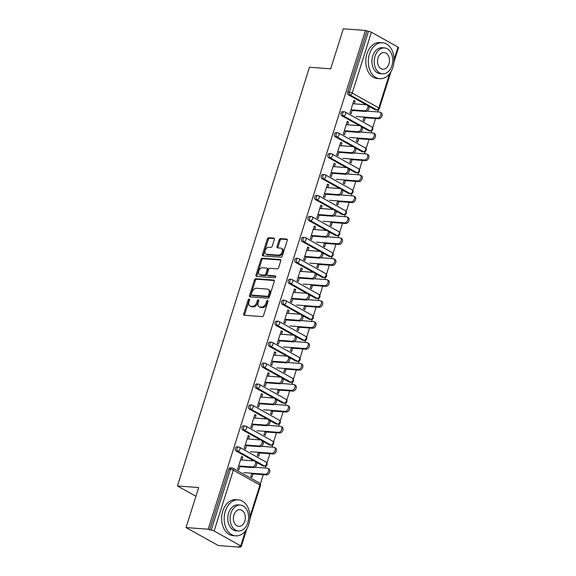 <?xml version="1.0" encoding="UTF-8"?>
<svg xmlns="http://www.w3.org/2000/svg" width="576" height="576" viewBox="0 0 576 576"><rect width="100%" height="100%" fill="white"/><g stroke="black" fill="none" stroke-linecap="round" stroke-linejoin="round"><path stroke-width="0.86" d="M249.142 299.023A0.994 0.662 -60.8 0 0 248.155 299.894L243.742 313.898A1.418 0.943 -60.8 0 0 244.044 315.209A1.418 0.943 -60.8 0 0 244.318 315.288L262.174 316.613A1.418 0.943 -60.8 0 0 263.578 315.374L267.998 301.363A0.994 0.662 -60.8 0 0 266.609 301.262L266.033 303.077A4.536 3.024 -60.8 0 1 261.533 307.058L260.042 306.95A4.536 3.024 -60.8 0 1 259.164 306.691A4.536 3.024 -60.8 0 1 258.199 302.494L258.768 300.679A0.994 0.662 -60.8 0 0 257.378 300.578L256.81 302.393A4.536 3.024 -60.8 0 1 252.302 306.374L250.819 306.259A4.536 3.024 -60.8 0 1 249.941 306A4.536 3.024 -60.8 0 1 248.976 301.81L249.545 299.995A0.994 0.662 -60.8 0 0 249.142 299.023M249.602 299.7A0.994 0.662 -60.8 0 0 249.098 300.413L244.678 314.424A1.418 0.943 -60.8 0 0 244.656 315.317M268.056 301.075A0.994 0.662 -60.8 0 0 267.545 301.788L266.976 303.602L266.033 303.077M258.826 300.391A0.994 0.662 -60.8 0 0 258.322 301.104L257.753 302.911L256.81 302.393M274.363 239.479A1.418 0.943 -60.8 0 0 274.061 238.169A1.418 0.943 -60.8 0 0 273.787 238.09L268.776 237.715A1.418 0.943 -60.8 0 0 267.365 238.961L262.462 254.513A1.418 0.943 -60.8 0 0 262.764 255.823A1.418 0.943 -60.8 0 0 263.038 255.902L280.894 257.234A1.418 0.943 -60.8 0 0 282.305 255.989L287.208 240.43A1.418 0.943 -60.8 0 0 286.906 239.119A1.418 0.943 -60.8 0 0 286.632 239.04L280.584 238.594A1.418 0.943 -60.8 0 0 279.173 239.832L277.078 246.492A1.418 0.943 -60.8 0 0 277.373 247.802A1.418 0.943 -60.8 0 0 277.654 247.882L280.649 248.105A3.787 2.527 -60.8 0 1 281.383 248.321A3.787 2.527 -60.8 0 1 281.995 252.353A3.787 2.527 -60.8 0 1 278.431 255.161L266.674 254.29A3.787 2.527 -60.8 0 1 265.939 254.074A3.787 2.527 -60.8 0 1 265.327 250.034A3.787 2.527 -60.8 0 1 268.898 247.234L270.857 247.378A1.418 0.943 -60.8 0 0 272.261 246.132L274.363 239.479M249.919 516.744L259.92 485.021L233.323 470.182L214.142 531.022L240.739 545.861A2.167 0.475 -162.5 0 1 241.286 546.401A2.167 0.475 -162.5 0 1 240.631 546.53L239.018 546.415L240.43 547.2L218.29 545.558L186.055 527.573L198.677 487.548L177.451 485.978L309.478 67.241L330.696 68.818L343.318 28.8L365.45 30.442L208.188 529.214L211.219 530.122L230.4 469.289L228.78 469.166L209.599 529.999M186.055 527.573L208.188 529.214M255.852 278.712A1.418 0.943 -60.8 0 0 254.441 279.958L249.538 295.51A1.418 0.943 -60.8 0 0 249.84 296.82A1.418 0.943 -60.8 0 0 250.114 296.899L267.97 298.224A1.418 0.943 -60.8 0 0 269.381 296.986L274.284 281.426A1.418 0.943 -60.8 0 0 273.982 280.116A1.418 0.943 -60.8 0 0 273.708 280.037L255.852 278.712L256.788 279.238A1.418 0.943 -60.8 0 0 255.384 280.476L250.474 296.035A1.418 0.943 -60.8 0 0 250.452 296.928M256.003 275.011L260.906 259.459A1.418 0.943 -60.8 0 1 262.31 258.214L280.166 259.538A1.418 0.943 -60.8 0 1 280.447 259.618A1.418 0.943 -60.8 0 1 280.742 260.928L278.647 267.588A1.418 0.943 -60.8 0 1 277.236 268.834L270 268.294A1.418 0.943 -60.8 0 0 268.589 269.539L267.199 273.953A1.418 0.943 -60.8 0 0 267.502 275.263A1.418 0.943 -60.8 0 0 267.775 275.342L275.314 275.904A0.994 0.662 -60.8 0 1 274.73 277.754L256.579 276.401A1.418 0.943 -60.8 0 1 256.298 276.322A1.418 0.943 -60.8 0 1 256.003 275.011L256.939 275.537L261.842 259.978L260.906 259.459M177.451 485.978L195.919 496.282M214.142 531.022A2.167 0.475 -162.5 0 0 211.219 530.122M365.45 30.442L368.482 31.349A2.167 0.475 17.5 0 1 371.405 32.249L398.002 47.088A2.167 0.475 17.5 0 1 398.549 47.628L393.934 62.266M378.367 109.699L377.676 111.895M375.588 118.519L372.65 127.829M371.765 130.644L371.074 132.847M368.986 139.471L366.048 148.781M365.162 151.596L364.464 153.799M362.376 160.416L359.446 169.726M358.553 172.548L357.862 174.751M355.774 181.368L352.836 190.678M351.95 193.493L351.252 195.696M349.164 202.32L346.234 211.63M345.341 214.445L344.65 216.648M342.562 223.272L339.624 232.582M338.738 235.397L338.04 237.6M335.952 244.217L333.022 253.526M332.129 256.349L331.438 258.552M329.35 265.169L326.412 274.478M325.526 277.294L324.835 279.497M322.747 286.121L319.81 295.43M318.924 298.246L318.226 300.449M316.138 307.073L313.2 316.382M312.314 319.198L311.623 321.401M309.535 328.018L306.598 337.327M305.712 340.15L305.014 342.346M302.926 348.97L299.995 358.279M299.102 361.094L298.411 363.298M296.323 369.922L293.386 379.231M292.5 382.046L291.802 384.25M289.714 390.866L286.783 400.176M285.89 402.998L285.199 405.202M283.111 411.818L280.174 421.128M279.288 423.943L278.597 426.146M276.509 432.77L273.571 442.08M272.686 444.895L271.987 447.098M269.899 453.722L266.962 463.032M266.076 465.847L265.385 468.05M263.297 474.667L260.359 483.977M240.638 546.53L240.43 547.2M253.037 473.904L251.971 477.288L250.747 476.604L251.813 473.227M240.048 466.034L238.81 469.944L237.593 469.267L241.61 456.509L242.834 457.186L241.43 457.085M255.125 467.287L255.247 466.898M241.949 459.994L242.834 457.186M341.849 115.819A2.167 1.541 -85.8 0 1 341.078 113.018A2.167 1.541 -85.8 0 1 342.648 111.643L344.261 111.766A2.167 1.541 -85.8 0 0 342.691 113.134A2.167 1.541 94.2 0 0 343.469 115.934L341.849 115.819L359.518 125.669M368.446 130.658L370.066 130.774A2.167 1.541 -85.8 0 0 370.541 130.918L368.921 130.802A2.167 1.541 -85.8 0 1 368.446 130.658L362.246 127.195M375.055 109.706L376.668 109.829A2.167 1.541 -85.8 0 0 377.143 109.973L375.523 109.85A2.167 1.541 -85.8 0 1 375.055 109.706L368.856 106.25M366.12 104.724L348.458 94.867A2.167 1.541 -85.8 0 1 347.681 92.066L349.301 92.189L368.482 31.349M366.862 31.234L347.681 92.066M228.78 469.166A2.167 1.541 -85.8 0 1 230.35 467.791L231.97 467.914A2.167 1.541 -85.8 0 0 230.4 469.289A2.167 0.475 -162.5 0 1 233.323 470.182A2.167 1.44 -60.8 0 0 232.862 468.18A2.167 2.167 0 0 0 231.97 467.914M357.502 138.024L356.436 141.408L357.66 142.085L358.726 138.708M360.814 132.084L360.936 131.695M345.737 130.831L344.498 134.748L343.282 134.064L347.299 121.306L348.523 121.99L347.119 121.882M347.638 124.79L348.523 121.99M328.637 157.716A2.167 1.541 -85.8 0 1 327.866 154.915A2.167 1.541 -85.8 0 1 329.436 153.54L331.049 153.662A2.167 1.541 -85.8 0 0 329.479 155.038A2.167 1.541 94.2 0 0 330.257 157.838L328.637 157.716L346.306 167.573M355.234 172.555L356.854 172.678A2.167 1.541 -85.8 0 0 357.329 172.822L355.709 172.699A2.167 1.541 -85.8 0 1 355.234 172.555L349.034 169.099M344.29 179.928L343.224 183.305L344.448 183.989L345.514 180.605M347.602 173.988L347.724 173.599M332.525 172.735L331.294 176.645L330.07 175.968L334.094 163.21L335.311 163.886L333.907 163.786M334.433 166.687L335.311 163.886M315.425 199.62A2.167 1.541 -85.8 0 1 314.654 196.819A2.167 1.541 -85.8 0 1 316.224 195.444L317.837 195.566A2.167 1.541 -85.8 0 0 316.267 196.934A2.167 1.541 94.2 0 0 317.045 199.735L315.425 199.62L333.094 209.47M342.022 214.459L343.642 214.574A2.167 1.541 -85.8 0 0 344.117 214.718L342.497 214.603A2.167 1.541 -85.8 0 1 342.022 214.459L335.83 210.996M331.078 221.825L330.012 225.209L331.236 225.886L332.302 222.509M334.39 215.885L334.512 215.496M319.313 214.632L318.082 218.549L316.858 217.865L320.882 205.106L322.099 205.79L320.695 205.682M321.221 208.591L322.099 205.79M302.22 241.517A2.167 1.541 -85.8 0 1 301.442 238.716A2.167 1.541 -85.8 0 1 303.012 237.341L304.632 237.463A2.167 1.541 -85.8 0 0 303.062 238.838A2.167 1.541 94.2 0 0 303.833 241.639L302.22 241.517L319.882 251.374M328.817 256.356L330.43 256.478A2.167 1.541 -85.8 0 0 330.905 256.622L329.285 256.5A2.167 1.541 -85.8 0 1 328.817 256.356L322.618 252.9M317.873 263.729L316.807 267.106L318.024 267.79L319.09 264.406M321.178 257.789L321.3 257.4M306.101 256.536L304.87 260.446L303.646 259.762L307.67 247.003L308.894 247.687L307.49 247.586M308.009 250.488L308.894 247.687M289.008 283.414A2.167 1.541 -85.8 0 1 288.23 280.613A2.167 1.541 -85.8 0 1 289.8 279.245L291.42 279.36A2.167 1.541 -85.8 0 0 289.85 280.735A2.167 1.541 94.2 0 0 290.621 283.536L289.008 283.414L306.67 293.27M315.605 298.253L317.218 298.375A2.167 1.541 -85.8 0 0 317.693 298.519L316.08 298.404A2.167 1.541 -85.8 0 1 315.605 298.253L309.406 294.797M304.661 305.626L303.595 309.002L304.812 309.686L305.878 306.31M307.966 299.686L308.088 299.297M292.889 298.433L291.658 302.35L290.434 301.666L294.458 288.907L295.682 289.591L294.278 289.483M294.797 292.392L295.682 289.591M275.796 325.318A2.167 1.541 -85.8 0 1 275.018 322.517A2.167 1.541 -85.8 0 1 276.588 321.142L278.208 321.264A2.167 1.541 -85.8 0 0 276.638 322.639A2.167 1.541 94.2 0 0 277.409 325.44L275.796 325.318L293.458 335.174M302.393 340.157L304.006 340.279A2.167 1.541 -85.8 0 0 304.481 340.423L302.868 340.301A2.167 1.541 -85.8 0 1 302.393 340.157L296.194 336.701M291.449 347.522L290.383 350.906L291.607 351.59L292.673 348.206M294.754 341.59L294.883 341.194M279.677 340.337L278.446 344.246L277.222 343.562L281.246 330.804L282.47 331.488L281.066 331.387M281.585 334.289L282.47 331.488M262.584 367.214A2.167 1.541 -85.8 0 1 261.806 364.414A2.167 1.541 -85.8 0 1 263.376 363.046L264.996 363.161A2.167 1.541 -85.8 0 0 263.426 364.536A2.167 1.541 94.2 0 0 264.204 367.337L262.584 367.214L280.246 377.071M289.181 382.054L290.801 382.176A2.167 1.541 -85.8 0 0 291.269 382.32L289.656 382.198A2.167 1.541 -85.8 0 1 289.181 382.054L282.982 378.598M278.237 389.426L277.171 392.803L278.395 393.487L279.461 390.11M281.549 383.486L281.671 383.098M266.472 382.234L265.234 386.143L264.017 385.466L268.034 372.708L269.258 373.385L267.854 373.284M268.373 376.193L269.258 373.385M249.372 409.118A2.167 1.541 -85.8 0 1 248.594 406.318A2.167 1.541 -85.8 0 1 250.171 404.942L251.784 405.065A2.167 1.541 -85.8 0 0 250.214 406.433A2.167 1.541 94.2 0 0 250.992 409.234L249.372 409.118L267.034 418.975M275.969 423.958L277.589 424.073A2.167 1.541 -85.8 0 0 278.064 424.224L276.444 424.102A2.167 1.541 -85.8 0 1 275.969 423.958L269.77 420.494M265.025 431.323L263.959 434.707L265.183 435.384L266.249 432.007M268.337 425.39L268.459 424.994M253.26 424.13L252.022 428.047L250.805 427.363L254.822 414.605L256.046 415.289L254.642 415.181M255.161 418.09L256.046 415.289M236.16 451.015A2.167 1.541 -85.8 0 1 235.39 448.214A2.167 1.541 -85.8 0 1 236.959 446.846L238.572 446.962A2.167 1.541 -85.8 0 0 237.002 448.337A2.167 1.541 94.2 0 0 237.78 451.138L236.16 451.015L253.829 460.872M262.757 465.854L264.377 465.977A2.167 1.541 -85.8 0 0 264.852 466.121L263.232 465.998A2.167 1.541 -85.8 0 1 262.757 465.854L256.558 462.398M246.65 445.082L245.419 448.999L244.195 448.315L248.22 435.557L249.444 436.241L248.04 436.133M248.558 439.042L249.444 436.241M258.422 452.275L257.357 455.652L258.574 456.336L259.639 452.959M261.727 446.335L261.85 445.946M242.77 430.07A2.167 1.541 -85.8 0 1 241.992 427.262A2.167 1.541 -85.8 0 1 243.562 425.894L245.182 426.01A2.167 1.541 -85.8 0 0 243.612 427.385A2.167 1.541 94.2 0 0 244.382 430.186L242.77 430.07L260.431 439.92M269.366 444.902L270.979 445.025A2.167 1.541 -85.8 0 0 271.454 445.169L269.842 445.054A2.167 1.541 -85.8 0 1 269.366 444.902L263.167 441.446M259.862 403.186L258.631 407.095L257.407 406.411L261.432 393.66L262.649 394.337L261.252 394.236M261.77 397.138L262.649 394.337M271.634 410.378L270.569 413.755L271.786 414.439L272.851 411.055M274.939 404.438L275.062 404.05M255.974 388.166A2.167 1.541 -85.8 0 1 255.204 385.366A2.167 1.541 -85.8 0 1 256.774 383.99L258.394 384.113A2.167 1.541 -85.8 0 0 256.824 385.488A2.167 1.541 94.2 0 0 257.594 388.289L255.974 388.166L273.643 398.023M282.578 403.006L284.191 403.128A2.167 1.541 -85.8 0 0 284.666 403.272L283.046 403.15A2.167 1.541 -85.8 0 1 282.578 403.006L276.379 399.55M273.074 361.282L271.843 365.198L270.619 364.514L274.644 351.756L275.861 352.44L274.457 352.332M274.982 355.241L275.861 352.44M284.839 368.474L283.774 371.858L284.998 372.535L286.063 369.158M288.151 362.534L288.274 362.146M269.186 346.27A2.167 1.541 -85.8 0 1 268.416 343.469A2.167 1.541 -85.8 0 1 269.986 342.094L271.598 342.216A2.167 1.541 -85.8 0 0 270.029 343.584A2.167 1.541 94.2 0 0 270.806 346.385L269.186 346.27L286.855 356.119M295.783 361.109L297.403 361.224A2.167 1.541 -85.8 0 0 297.878 361.368L296.258 361.253A2.167 1.541 -85.8 0 1 295.783 361.109L289.591 357.646M286.286 319.385L285.055 323.294L283.831 322.618L287.856 309.859L289.073 310.536L287.669 310.435M288.187 313.344L289.073 310.536M298.051 326.578L296.986 329.954L298.21 330.638L299.275 327.254M301.363 320.638L301.486 320.249M282.398 304.366A2.167 1.541 -85.8 0 1 281.628 301.565A2.167 1.541 -85.8 0 1 283.198 300.19L284.81 300.312A2.167 1.541 -85.8 0 0 283.241 301.687A2.167 1.541 94.2 0 0 284.018 304.488L282.398 304.366L300.067 314.222M308.995 319.205L310.615 319.327A2.167 1.541 -85.8 0 0 311.09 319.471L309.47 319.349A2.167 1.541 -85.8 0 1 308.995 319.205L302.796 315.749M299.498 277.481L298.26 281.398L297.043 280.714L301.061 267.955L302.285 268.639L300.881 268.531M301.399 271.44L302.285 268.639M311.263 284.674L310.198 288.058L311.422 288.734L312.487 285.358M314.575 278.734L314.698 278.345M295.61 262.469A2.167 1.541 -85.8 0 1 294.84 259.668A2.167 1.541 -85.8 0 1 296.41 258.293L298.022 258.415A2.167 1.541 -85.8 0 0 296.453 259.783A2.167 1.541 94.2 0 0 297.23 262.584L295.61 262.469L313.272 272.326M322.207 277.308L323.827 277.423A2.167 1.541 -85.8 0 0 324.302 277.574L322.682 277.452A2.167 1.541 -85.8 0 1 322.207 277.308L316.008 273.845M312.71 235.584L311.472 239.494L310.255 238.817L314.273 226.058L315.497 226.735L314.093 226.634M314.611 229.543L315.497 226.735M324.475 242.777L323.41 246.154L324.634 246.838L325.699 243.461M327.787 236.837L327.91 236.448M308.822 220.565A2.167 1.541 -85.8 0 1 308.045 217.764A2.167 1.541 -85.8 0 1 309.614 216.396L311.234 216.511A2.167 1.541 -85.8 0 0 309.665 217.886A2.167 1.541 94.2 0 0 310.442 220.687L308.822 220.565L326.484 230.422M335.419 235.404L337.039 235.526A2.167 1.541 -85.8 0 0 337.514 235.67L335.894 235.548A2.167 1.541 -85.8 0 1 335.419 235.404L329.22 231.948M325.915 193.687L324.684 197.597L323.46 196.913L327.485 184.154L328.709 184.838L327.305 184.73M327.823 187.639L328.709 184.838M337.687 200.873L336.622 204.257L337.846 204.934L338.911 201.557M340.992 194.94L341.122 194.544M322.034 178.668A2.167 1.541 -85.8 0 1 321.257 175.867A2.167 1.541 -85.8 0 1 322.826 174.492L324.446 174.614A2.167 1.541 -85.8 0 0 322.877 175.982A2.167 1.541 94.2 0 0 323.647 178.79L322.034 178.668L339.696 188.525M348.631 193.507L350.244 193.622A2.167 1.541 -85.8 0 0 350.719 193.774L349.106 193.651A2.167 1.541 -85.8 0 1 348.631 193.507L342.432 190.051M339.127 151.783L337.896 155.693L336.672 155.016L340.697 142.258L341.921 142.942L340.517 142.834M341.035 145.742L341.921 142.942M350.899 158.976L349.834 162.353L351.05 163.037L352.116 159.66M354.204 153.036L354.326 152.647M335.246 136.764A2.167 1.541 -85.8 0 1 334.469 133.963A2.167 1.541 -85.8 0 1 336.038 132.595L337.658 132.71A2.167 1.541 -85.8 0 0 336.089 134.086A2.167 1.541 94.2 0 0 336.859 136.886L335.246 136.764L352.908 146.621M361.843 151.603L363.456 151.726A2.167 1.541 -85.8 0 0 363.931 151.87L362.318 151.747A2.167 1.541 -85.8 0 1 361.843 151.603L355.644 148.147M352.339 109.886L351.108 113.796L349.884 113.112L353.909 100.354L355.133 101.038L353.729 100.937M354.247 103.838L355.133 101.038M364.111 117.079L363.046 120.456L364.262 121.14L365.328 117.756M367.416 111.139L367.538 110.743M249.941 306L250.877 306.526A4.536 3.024 -60.8 0 0 251.755 306.785L250.819 306.259M257.753 302.911A4.536 3.024 -60.8 0 1 253.246 306.9L251.755 306.785M259.164 306.691L260.107 307.21A4.536 3.024 -60.8 0 0 260.986 307.469L260.042 306.95M266.976 303.602A4.536 3.024 -60.8 0 1 262.469 307.584L260.986 307.469M274.306 280.534L256.788 279.238M251.381 294.163A0.994 0.662 -60.8 0 0 251.784 295.135L267.458 296.302A0.994 0.662 -60.8 0 0 268.445 295.43L269.05 293.515A4.536 3.024 -60.8 0 0 268.085 289.325A4.536 3.024 -60.8 0 0 267.206 289.066L256.493 288.266A4.536 3.024 -60.8 0 0 251.986 292.248L251.381 294.163M252.382 295.474A0.994 0.662 -60.8 0 0 252.727 295.661L251.784 295.135M268.085 289.325L269.021 289.843A4.536 3.024 -60.8 0 1 269.993 294.041L269.388 295.956A0.994 0.662 -60.8 0 1 268.402 296.827L252.727 295.661M280.771 260.035L263.254 258.739A1.418 0.943 -60.8 0 0 261.842 259.978M267.502 275.263L268.438 275.789A1.418 0.943 -60.8 0 0 268.711 275.868L275.767 276.394M262.483 267.732A3.787 2.527 -60.8 0 0 258.912 270.54A3.787 2.527 -60.8 0 0 259.524 274.572A3.787 2.527 -60.8 0 0 260.258 274.788L264.398 275.098A1.418 0.943 -60.8 0 0 265.81 273.852L267.199 269.438A1.418 0.943 -60.8 0 0 266.897 268.121A1.418 0.943 -60.8 0 0 266.623 268.042L262.483 267.732M259.524 274.572L260.46 275.098A3.787 2.527 -60.8 0 0 261.202 275.314L260.258 274.788M266.897 268.121L267.84 268.646A1.418 0.943 -60.8 0 1 268.142 269.957L266.746 274.378A1.418 0.943 -60.8 0 1 265.342 275.623L261.202 275.314M256.939 275.537A1.418 0.943 -60.8 0 0 256.91 276.43M265.939 254.074L266.875 254.592A3.787 2.527 -60.8 0 0 267.61 254.808L266.674 254.29M281.383 248.321L282.326 248.846A3.787 2.527 -60.8 0 1 282.938 252.878A3.787 2.527 -60.8 0 1 279.367 255.686L267.61 254.808M287.237 239.537L281.52 239.112A1.418 0.943 -60.8 0 0 280.116 240.358L278.014 247.018A1.418 0.943 -60.8 0 0 277.985 247.91M274.385 238.586L269.712 238.241A1.418 0.943 -60.8 0 0 268.308 239.486L263.405 255.038A1.418 0.943 -60.8 0 0 263.376 255.931M267.79 468.367L269.014 469.044A3.247 2.167 119.2 0 1 269.532 472.5A3.247 2.167 119.2 0 1 266.472 474.905L265.255 474.221A3.247 2.167 -60.8 0 0 268.315 471.823A3.247 2.167 -60.8 0 0 267.79 468.367A3.247 2.167 -60.8 0 0 267.156 468.18L254.743 467.258M243.778 472.63L265.255 474.221M251.633 473.803L266.472 474.905M254.722 461.081L255.946 461.758A3.247 2.167 119.2 0 1 256.471 465.214A3.247 2.167 119.2 0 1 253.411 467.618L252.187 466.934A3.247 2.167 -60.8 0 0 255.247 464.53A3.247 2.167 -60.8 0 0 254.722 461.081A3.247 2.167 -60.8 0 0 254.095 460.894L240.545 459.886M253.411 467.618L239.868 466.61M252.187 466.934L238.644 465.926M248.782 524.405A18.043 12.852 94.2 0 0 238.37 499.853A18.043 12.852 94.2 0 0 225.288 511.294A18.043 12.852 94.2 0 0 235.699 535.846A18.043 12.852 94.2 0 0 248.782 524.405M238.37 499.853L235.843 499.666A18.043 12.852 94.2 0 0 222.761 511.106A18.043 12.852 94.2 0 0 233.172 535.658L235.699 535.846M238.399 530.978L236.074 530.806A12.996 9.252 -85.8 0 1 228.578 513.13A12.996 9.252 -85.8 0 1 237.996 504.893L240.322 505.066A12.996 9.252 94.2 0 0 230.904 513.302A12.996 9.252 94.2 0 0 238.399 530.978A12.996 9.252 94.2 0 0 247.817 522.742A12.996 9.252 94.2 0 0 240.322 505.066M233.914 514.98A8.374 5.962 94.2 0 0 238.738 526.37A8.374 5.962 94.2 0 0 244.814 521.064A8.374 5.962 94.2 0 0 239.983 509.674A8.374 5.962 94.2 0 0 233.914 514.98M392.918 67.262A18.043 12.852 94.2 0 0 382.507 42.71A18.043 12.852 94.2 0 0 369.425 54.158A18.043 12.852 94.2 0 0 379.836 78.703A18.043 12.852 94.2 0 0 392.918 67.262M382.507 42.71L379.98 42.523A18.043 12.852 94.2 0 0 366.898 53.971A18.043 12.852 94.2 0 0 377.309 78.516L379.836 78.703M382.536 73.836L380.21 73.663A12.996 9.252 -85.8 0 1 372.715 55.987A12.996 9.252 -85.8 0 1 382.133 47.75L384.458 47.923A12.996 9.252 94.2 0 0 375.041 56.16A12.996 9.252 94.2 0 0 382.536 73.836A12.996 9.252 94.2 0 0 391.954 65.599A12.996 9.252 94.2 0 0 384.458 47.923M378.043 57.838A8.374 5.962 94.2 0 0 382.874 69.235A8.374 5.962 94.2 0 0 388.951 63.922A8.374 5.962 94.2 0 0 384.12 52.531A8.374 5.962 94.2 0 0 378.043 57.838M274.392 447.415L275.616 448.099A3.247 2.167 119.2 0 1 276.142 451.555A3.247 2.167 119.2 0 1 273.082 453.953L271.858 453.276A3.247 2.167 -60.8 0 0 274.918 450.871A3.247 2.167 -60.8 0 0 274.392 447.415A3.247 2.167 -60.8 0 0 273.766 447.228L261.346 446.306M250.38 451.678L271.858 453.276M258.235 452.851L273.082 453.953M281.002 426.463L282.218 427.147A3.247 2.167 119.2 0 1 282.744 430.603A3.247 2.167 119.2 0 1 279.684 433.008L278.467 432.324A3.247 2.167 -60.8 0 0 281.52 429.919A3.247 2.167 -60.8 0 0 281.002 426.463A3.247 2.167 -60.8 0 0 280.368 426.283L267.955 425.362M256.99 430.726L278.467 432.324M264.845 431.906L279.684 433.008M287.604 405.518L288.828 406.195A3.247 2.167 119.2 0 1 289.354 409.651A3.247 2.167 119.2 0 1 286.294 412.056L285.07 411.372A3.247 2.167 -60.8 0 0 288.13 408.974A3.247 2.167 -60.8 0 0 287.604 405.518A3.247 2.167 -60.8 0 0 286.978 405.331L274.558 404.41M263.592 409.781L285.07 411.372M271.447 410.954L286.294 412.056M294.214 384.566L295.43 385.25A3.247 2.167 119.2 0 1 295.956 388.699A3.247 2.167 119.2 0 1 292.896 391.104L291.672 390.427A3.247 2.167 -60.8 0 0 294.732 388.022A3.247 2.167 -60.8 0 0 294.214 384.566A3.247 2.167 -60.8 0 0 293.58 384.379L281.167 383.458M270.194 388.829L291.672 390.427M278.057 390.002L292.896 391.104M300.816 363.614L302.04 364.298A3.247 2.167 119.2 0 1 302.558 367.754A3.247 2.167 119.2 0 1 299.506 370.152L298.282 369.475A3.247 2.167 -60.8 0 0 301.342 367.07A3.247 2.167 -60.8 0 0 300.816 363.614A3.247 2.167 -60.8 0 0 300.19 363.427L287.77 362.506M276.804 367.877L298.282 369.475M284.659 369.05L299.506 370.152M261.331 440.129L262.555 440.806A3.247 2.167 119.2 0 1 263.074 444.262A3.247 2.167 119.2 0 1 260.014 446.666L258.797 445.982A3.247 2.167 -60.8 0 0 261.857 443.585A3.247 2.167 -60.8 0 0 261.331 440.129A3.247 2.167 -60.8 0 0 260.698 439.942L247.154 438.934M260.014 446.666L246.47 445.658M258.797 445.982L245.246 444.982M267.934 419.177L269.158 419.861A3.247 2.167 119.2 0 1 269.683 423.317A3.247 2.167 119.2 0 1 266.623 425.714L265.399 425.038A3.247 2.167 -60.8 0 0 268.459 422.633A3.247 2.167 -60.8 0 0 267.934 419.177A3.247 2.167 -60.8 0 0 267.307 418.99L253.757 417.989M266.623 425.714L253.073 424.714M265.399 425.038L251.856 424.03M274.543 398.225L275.76 398.909A3.247 2.167 119.2 0 1 276.286 402.365A3.247 2.167 119.2 0 1 273.226 404.77L272.009 404.086A3.247 2.167 -60.8 0 0 275.062 401.681A3.247 2.167 -60.8 0 0 274.543 398.225A3.247 2.167 -60.8 0 0 273.91 398.045L260.366 397.037M273.226 404.77L259.682 403.762M272.009 404.086L258.458 403.078M281.146 377.28L282.37 377.957A3.247 2.167 119.2 0 1 282.895 381.413A3.247 2.167 119.2 0 1 279.835 383.818L278.611 383.134A3.247 2.167 -60.8 0 0 281.671 380.736A3.247 2.167 -60.8 0 0 281.146 377.28A3.247 2.167 -60.8 0 0 280.519 377.093L266.969 376.085M279.835 383.818L266.285 382.81M278.611 383.134L265.068 382.133M287.755 356.328L288.972 357.012A3.247 2.167 119.2 0 1 289.498 360.461A3.247 2.167 119.2 0 1 286.438 362.866L285.221 362.189A3.247 2.167 -60.8 0 0 288.274 359.784A3.247 2.167 -60.8 0 0 287.755 356.328A3.247 2.167 -60.8 0 0 287.122 356.141L273.578 355.133M286.438 362.866L272.894 361.858M285.221 362.189L271.67 361.181M307.418 342.662L308.642 343.346A3.247 2.167 119.2 0 1 309.168 346.802A3.247 2.167 119.2 0 1 306.108 349.207L304.884 348.523A3.247 2.167 -60.8 0 0 307.944 346.118A3.247 2.167 -60.8 0 0 307.418 342.662A3.247 2.167 -60.8 0 0 306.792 342.482L294.379 341.561M283.406 346.932L304.884 348.523M291.269 348.106L306.108 349.207M294.358 335.376L295.582 336.06A3.247 2.167 119.2 0 1 296.1 339.516A3.247 2.167 119.2 0 1 293.047 341.914L291.823 341.237A3.247 2.167 -60.8 0 0 294.883 338.832A3.247 2.167 -60.8 0 0 294.358 335.376A3.247 2.167 -60.8 0 0 293.731 335.189L280.181 334.188M293.047 341.914L279.497 340.913M291.823 341.237L278.273 340.229M314.028 321.718L315.252 322.394A3.247 2.167 119.2 0 1 315.77 325.85A3.247 2.167 119.2 0 1 312.71 328.255L311.494 327.571A3.247 2.167 -60.8 0 0 314.554 325.174A3.247 2.167 -60.8 0 0 314.028 321.718A3.247 2.167 -60.8 0 0 313.394 321.53L300.982 320.609M290.016 325.98L311.494 327.571M297.871 327.154L312.71 328.255M300.967 314.424L302.184 315.108A3.247 2.167 119.2 0 1 302.71 318.564A3.247 2.167 119.2 0 1 299.65 320.969L298.426 320.285A3.247 2.167 -60.8 0 0 301.486 317.88A3.247 2.167 -60.8 0 0 300.967 314.424A3.247 2.167 -60.8 0 0 300.334 314.244L286.79 313.236M299.65 320.969L286.106 319.961M298.426 320.285L284.882 319.277M320.63 300.766L321.854 301.45A3.247 2.167 119.2 0 1 322.38 304.906A3.247 2.167 119.2 0 1 319.32 307.303L318.096 306.626A3.247 2.167 -60.8 0 0 321.156 304.222A3.247 2.167 -60.8 0 0 320.63 300.766A3.247 2.167 -60.8 0 0 320.004 300.578L307.584 299.657M296.618 305.028L318.096 306.626M304.474 306.202L319.32 307.303M307.57 293.479L308.794 294.156A3.247 2.167 119.2 0 1 309.312 297.612A3.247 2.167 119.2 0 1 306.259 300.017L305.035 299.333A3.247 2.167 -60.8 0 0 308.095 296.935A3.247 2.167 -60.8 0 0 307.57 293.479A3.247 2.167 -60.8 0 0 306.936 293.292L293.393 292.284M306.259 300.017L292.709 299.009M305.035 299.333L291.485 298.332M327.24 279.814L328.457 280.498A3.247 2.167 119.2 0 1 328.982 283.954A3.247 2.167 119.2 0 1 325.922 286.358L324.706 285.674A3.247 2.167 -60.8 0 0 327.758 283.27A3.247 2.167 -60.8 0 0 327.24 279.814A3.247 2.167 -60.8 0 0 326.606 279.634L314.194 278.712M303.228 284.076L324.706 285.674M311.083 285.257L325.922 286.358M314.172 272.527L315.396 273.211A3.247 2.167 119.2 0 1 315.922 276.667A3.247 2.167 119.2 0 1 312.862 279.065L311.638 278.388A3.247 2.167 -60.8 0 0 314.698 275.983A3.247 2.167 -60.8 0 0 314.172 272.527A3.247 2.167 -60.8 0 0 313.546 272.34L299.995 271.339M312.862 279.065L299.311 278.064M311.638 278.388L298.094 277.38M333.842 258.869L335.066 259.546A3.247 2.167 119.2 0 1 335.592 263.002A3.247 2.167 119.2 0 1 332.532 265.406L331.308 264.722A3.247 2.167 -60.8 0 0 334.368 262.318A3.247 2.167 -60.8 0 0 333.842 258.869A3.247 2.167 -60.8 0 0 333.216 258.682L320.796 257.76M309.83 263.131L331.308 264.722M317.686 264.305L332.532 265.406M320.782 251.575L322.006 252.259A3.247 2.167 119.2 0 1 322.524 255.715A3.247 2.167 119.2 0 1 319.464 258.12L318.247 257.436A3.247 2.167 -60.8 0 0 321.307 255.031A3.247 2.167 -60.8 0 0 320.782 251.575A3.247 2.167 -60.8 0 0 320.148 251.395L306.605 250.387M319.464 258.12L305.921 257.112M318.247 257.436L304.697 256.428M340.452 237.917L341.669 238.601A3.247 2.167 119.2 0 1 342.194 242.05A3.247 2.167 119.2 0 1 339.134 244.454L337.91 243.77A3.247 2.167 -60.8 0 0 340.97 241.373A3.247 2.167 -60.8 0 0 340.452 237.917A3.247 2.167 -60.8 0 0 339.818 237.73L327.406 236.808M316.44 242.179L337.91 243.77M324.295 243.353L339.134 244.454M327.384 230.63L328.608 231.307A3.247 2.167 119.2 0 1 329.134 234.763A3.247 2.167 119.2 0 1 326.074 237.168L324.85 236.484A3.247 2.167 -60.8 0 0 327.91 234.079A3.247 2.167 -60.8 0 0 327.384 230.63A3.247 2.167 -60.8 0 0 326.758 230.443L313.207 229.435M326.074 237.168L312.523 236.16M324.85 236.484L311.306 235.476M347.054 216.965L348.278 217.649A3.247 2.167 119.2 0 1 348.797 221.105A3.247 2.167 119.2 0 1 345.744 223.502L344.52 222.826A3.247 2.167 -60.8 0 0 347.58 220.421A3.247 2.167 -60.8 0 0 347.054 216.965A3.247 2.167 -60.8 0 0 346.428 216.778L334.008 215.856M323.042 221.227L344.52 222.826M330.898 222.401L345.744 223.502M333.994 209.678L335.21 210.362A3.247 2.167 119.2 0 1 335.736 213.811A3.247 2.167 119.2 0 1 332.676 216.216L331.459 215.532A3.247 2.167 -60.8 0 0 334.512 213.134A3.247 2.167 -60.8 0 0 333.994 209.678A3.247 2.167 -60.8 0 0 333.36 209.491L319.817 208.483M332.676 216.216L319.133 215.208M331.459 215.532L317.909 214.531M353.657 196.013L354.881 196.697A3.247 2.167 119.2 0 1 355.406 200.153A3.247 2.167 119.2 0 1 352.346 202.558L351.122 201.874A3.247 2.167 -60.8 0 0 354.182 199.469A3.247 2.167 -60.8 0 0 353.657 196.013A3.247 2.167 -60.8 0 0 353.03 195.833L340.618 194.911M329.645 200.282L351.122 201.874M337.507 201.456L352.346 202.558M340.596 188.726L341.82 189.41A3.247 2.167 119.2 0 1 342.346 192.866A3.247 2.167 119.2 0 1 339.286 195.264L338.062 194.587A3.247 2.167 -60.8 0 0 341.122 192.182A3.247 2.167 -60.8 0 0 340.596 188.726A3.247 2.167 -60.8 0 0 339.97 188.539L326.419 187.538M339.286 195.264L325.735 194.263M338.062 194.587L324.511 193.579M360.266 175.068L361.49 175.745A3.247 2.167 119.2 0 1 362.009 179.201A3.247 2.167 119.2 0 1 358.949 181.606L357.732 180.922A3.247 2.167 -60.8 0 0 360.792 178.524A3.247 2.167 -60.8 0 0 360.266 175.068A3.247 2.167 -60.8 0 0 359.633 174.881L347.22 173.959M336.254 179.33L357.732 180.922M344.11 180.504L358.949 181.606M347.206 167.774L348.422 168.458A3.247 2.167 119.2 0 1 348.948 171.914A3.247 2.167 119.2 0 1 345.888 174.319L344.664 173.635A3.247 2.167 -60.8 0 0 347.724 171.23A3.247 2.167 -60.8 0 0 347.206 167.774A3.247 2.167 -60.8 0 0 346.572 167.594L333.029 166.586M345.888 174.319L332.345 173.311M344.664 173.635L331.121 172.627M366.869 154.116L368.093 154.8A3.247 2.167 119.2 0 1 368.618 158.256A3.247 2.167 119.2 0 1 365.558 160.654L364.334 159.977A3.247 2.167 -60.8 0 0 367.394 157.572A3.247 2.167 -60.8 0 0 366.869 154.116A3.247 2.167 -60.8 0 0 366.242 153.929L353.822 153.007M342.857 158.378L364.334 159.977M350.712 159.552L365.558 160.654M353.808 146.83L355.032 147.506A3.247 2.167 119.2 0 1 355.55 150.962A3.247 2.167 119.2 0 1 352.498 153.367L351.274 152.683A3.247 2.167 -60.8 0 0 354.334 150.286A3.247 2.167 -60.8 0 0 353.808 146.83A3.247 2.167 -60.8 0 0 353.174 146.642L339.631 145.634M352.498 153.367L338.947 152.359M351.274 152.683L337.723 151.682M373.478 133.164L374.695 133.848A3.247 2.167 119.2 0 1 375.221 137.304A3.247 2.167 119.2 0 1 372.161 139.709L370.944 139.025A3.247 2.167 -60.8 0 0 373.997 136.62A3.247 2.167 -60.8 0 0 373.478 133.164A3.247 2.167 -60.8 0 0 372.845 132.984L360.432 132.055M349.466 137.426L370.944 139.025M357.322 138.6L372.161 139.709M360.41 125.878L361.634 126.562A3.247 2.167 119.2 0 1 362.16 130.018A3.247 2.167 119.2 0 1 359.1 132.415L357.876 131.738A3.247 2.167 -60.8 0 0 360.936 129.334A3.247 2.167 -60.8 0 0 360.41 125.878A3.247 2.167 -60.8 0 0 359.784 125.69L346.234 124.69M359.1 132.415L345.55 131.414M357.876 131.738L344.333 130.73M380.081 112.212L381.305 112.896A3.247 2.167 119.2 0 1 381.83 116.352A3.247 2.167 119.2 0 1 378.77 118.757L377.546 118.073A3.247 2.167 -60.8 0 0 380.606 115.668A3.247 2.167 -60.8 0 0 380.081 112.212A3.247 2.167 -60.8 0 0 379.454 112.032L367.034 111.11M356.069 116.482L377.546 118.073M363.924 117.655L378.77 118.757M367.02 104.926L368.244 105.61A3.247 2.167 119.2 0 1 368.762 109.066A3.247 2.167 119.2 0 1 365.702 111.47L364.486 110.786A3.247 2.167 -60.8 0 0 367.546 108.382A3.247 2.167 -60.8 0 0 367.02 104.926A3.247 2.167 -60.8 0 0 366.386 104.746L352.843 103.738M365.702 111.47L352.159 110.462M364.486 110.786L350.935 109.778M249.098 300.413L248.155 299.894M267.545 301.788L266.609 301.262M258.322 301.104L257.378 300.578M240.739 545.861L245.47 530.856M249.797 519.401L260.467 485.561A2.167 0.475 -162.5 0 0 259.92 485.021A2.167 1.44 -60.8 0 0 259.459 483.019L232.862 468.18M371.405 32.249L352.224 93.082L378.821 107.921L389.606 73.714M394.056 59.602L398.002 47.088M348.458 94.867L350.071 94.99A2.167 1.44 119.2 0 0 352.224 93.082A2.167 0.475 17.5 0 0 349.301 92.189A2.167 1.541 94.2 0 0 350.071 94.99L376.668 109.829A2.167 1.44 119.2 0 0 378.821 107.921A2.167 0.475 17.5 0 1 379.368 108.461L390.953 71.734M264.852 466.121A2.167 2.167 0 0 0 266.069 462.067A2.167 1.44 -60.8 0 1 266.53 464.076A2.167 1.44 119.2 0 1 264.377 465.977L237.78 451.138A2.167 1.44 119.2 0 0 239.933 449.237A2.167 1.44 -60.8 0 0 239.472 447.228A2.167 2.167 0 0 0 238.572 446.962M271.454 445.169A2.167 2.167 0 0 0 272.671 441.122A2.167 1.44 -60.8 0 1 273.132 443.124A2.167 1.44 119.2 0 1 270.979 445.025L244.382 430.186A2.167 1.44 119.2 0 0 246.535 428.285A2.167 1.44 -60.8 0 0 246.074 426.283A2.167 2.167 0 0 0 245.182 426.01M278.064 424.224A2.167 2.167 0 0 0 279.274 420.17A2.167 1.44 -60.8 0 1 279.734 422.172A2.167 1.44 119.2 0 1 277.589 424.073L250.992 409.234A2.167 1.44 119.2 0 0 253.138 407.333A2.167 1.44 -60.8 0 0 252.677 405.331A2.167 2.167 0 0 0 251.784 405.065M284.666 403.272A2.167 2.167 0 0 0 285.883 399.218A2.167 1.44 -60.8 0 1 286.344 401.227A2.167 1.44 119.2 0 1 284.191 403.128L257.594 388.289A2.167 1.44 119.2 0 0 259.747 386.388A2.167 1.44 -60.8 0 0 259.286 384.379A2.167 2.167 0 0 0 258.394 384.113M291.269 382.32A2.167 2.167 0 0 0 292.486 378.274A2.167 1.44 -60.8 0 1 292.946 380.275A2.167 1.44 119.2 0 1 290.801 382.176L264.204 367.337A2.167 1.44 119.2 0 0 266.35 365.436A2.167 1.44 -60.8 0 0 265.889 363.434A2.167 2.167 0 0 0 264.996 363.161M297.878 361.368A2.167 2.167 0 0 0 299.095 357.322A2.167 1.44 -60.8 0 1 299.556 359.323A2.167 1.44 119.2 0 1 297.403 361.224L270.806 346.385A2.167 1.44 119.2 0 0 272.959 344.484A2.167 1.44 -60.8 0 0 272.498 342.482A2.167 2.167 0 0 0 271.598 342.216M304.481 340.423A2.167 2.167 0 0 0 305.698 336.37A2.167 1.44 -60.8 0 1 306.158 338.371A2.167 1.44 119.2 0 1 304.006 340.279L277.409 325.44A2.167 1.44 119.2 0 0 279.562 323.532A2.167 1.44 -60.8 0 0 279.101 321.53A2.167 2.167 0 0 0 278.208 321.264M311.09 319.471A2.167 2.167 0 0 0 312.307 315.418A2.167 1.44 -60.8 0 1 312.768 317.426A2.167 1.44 119.2 0 1 310.615 319.327L284.018 304.488A2.167 1.44 119.2 0 0 286.171 302.587A2.167 1.44 -60.8 0 0 285.71 300.578A2.167 2.167 0 0 0 284.81 300.312M317.693 298.519A2.167 2.167 0 0 0 318.91 294.473A2.167 1.44 -60.8 0 1 319.37 296.474A2.167 1.44 119.2 0 1 317.218 298.375L290.621 283.536A2.167 1.44 119.2 0 0 292.774 281.635A2.167 1.44 -60.8 0 0 292.313 279.634A2.167 2.167 0 0 0 291.42 279.36M324.302 277.574A2.167 2.167 0 0 0 325.512 273.521A2.167 1.44 -60.8 0 1 325.973 275.522A2.167 1.44 119.2 0 1 323.827 277.423L297.23 262.584A2.167 1.44 119.2 0 0 299.376 260.683A2.167 1.44 -60.8 0 0 298.915 258.682A2.167 2.167 0 0 0 298.022 258.415M330.905 256.622A2.167 2.167 0 0 0 332.122 252.569A2.167 1.44 -60.8 0 1 332.582 254.57A2.167 1.44 119.2 0 1 330.43 256.478L303.833 241.639A2.167 1.44 119.2 0 0 305.986 239.738A2.167 1.44 -60.8 0 0 305.525 237.73A2.167 2.167 0 0 0 304.632 237.463M337.514 235.67A2.167 2.167 0 0 0 338.724 231.617A2.167 1.44 -60.8 0 1 339.185 233.626A2.167 1.44 119.2 0 1 337.039 235.526L310.442 220.687A2.167 1.44 119.2 0 0 312.588 218.786A2.167 1.44 -60.8 0 0 312.127 216.785A2.167 2.167 0 0 0 311.234 216.511M344.117 214.718A2.167 2.167 0 0 0 345.334 210.672A2.167 1.44 -60.8 0 1 345.794 212.674A2.167 1.44 119.2 0 1 343.642 214.574L317.045 199.735A2.167 1.44 119.2 0 0 319.198 197.834A2.167 1.44 -60.8 0 0 318.737 195.833A2.167 2.167 0 0 0 317.837 195.566M350.719 193.774A2.167 2.167 0 0 0 351.936 189.72A2.167 1.44 -60.8 0 1 352.397 191.722A2.167 1.44 119.2 0 1 350.244 193.622L323.647 178.79A2.167 1.44 119.2 0 0 325.8 176.882A2.167 1.44 -60.8 0 0 325.339 174.881A2.167 2.167 0 0 0 324.446 174.614M357.329 172.822A2.167 2.167 0 0 0 358.546 168.768A2.167 1.44 -60.8 0 1 359.006 170.777A2.167 1.44 119.2 0 1 356.854 172.678L330.257 157.838A2.167 1.44 119.2 0 0 332.41 155.938A2.167 1.44 -60.8 0 0 331.949 153.929A2.167 2.167 0 0 0 331.049 153.662M363.931 151.87A2.167 2.167 0 0 0 365.148 147.823A2.167 1.44 -60.8 0 1 365.609 149.825A2.167 1.44 119.2 0 1 363.456 151.726L336.859 136.886A2.167 1.44 119.2 0 0 339.012 134.986A2.167 1.44 -60.8 0 0 338.551 132.984A2.167 2.167 0 0 0 337.658 132.71M370.541 130.918A2.167 2.167 0 0 0 371.75 126.871A2.167 1.44 -60.8 0 1 372.218 128.873A2.167 1.44 119.2 0 1 370.066 130.774L343.469 115.934A2.167 1.44 119.2 0 0 345.614 114.034A2.167 1.44 -60.8 0 0 345.154 112.032A2.167 2.167 0 0 0 344.261 111.766M253.246 306.9L252.302 306.374M262.469 307.584L261.533 307.058M244.678 314.424L243.742 313.898M274.198 280.31L273.708 280.037M250.474 296.035L249.538 295.51M255.384 280.476L254.441 279.958M268.402 296.827L267.458 296.302M269.388 295.956L268.445 295.43M269.993 294.041L269.05 293.515M263.254 258.739L262.31 258.214M280.656 259.812L280.166 259.538M268.711 275.868L267.775 275.342M265.342 275.623L264.398 275.098M266.746 274.378L265.81 273.852M268.142 269.957L267.199 269.438M279.367 255.686L278.431 255.161M278.014 247.018L277.078 246.492M280.116 240.358L279.173 239.832M281.52 239.112L280.584 238.594M287.122 239.314L286.632 239.04M263.405 255.038L262.462 254.513M268.308 239.486L267.365 238.961M269.712 238.241L268.776 237.715M274.27 238.356L273.787 238.09M241.286 546.401L246.816 528.869M260.467 485.561A2.167 2.167 0 0 0 259.459 483.019M266.069 462.067L239.472 447.228M272.671 441.122L246.074 426.283M279.274 420.17L252.677 405.331M285.883 399.218L259.286 384.379M292.486 378.274L265.889 363.434M299.095 357.322L272.498 342.482M305.698 336.37L279.101 321.53M312.307 315.418L285.71 300.578M318.91 294.473L292.313 279.634M325.512 273.521L298.915 258.682M332.122 252.569L305.525 237.73M338.724 231.617L312.127 216.785M345.334 210.672L318.737 195.833M351.936 189.72L325.339 174.881M358.546 168.768L331.949 153.929M365.148 147.823L338.551 132.984M371.75 126.871L345.154 112.032M377.143 109.973A2.167 2.167 0 0 0 379.368 108.461M252.533 295.603L251.597 295.078"/></g></svg>

